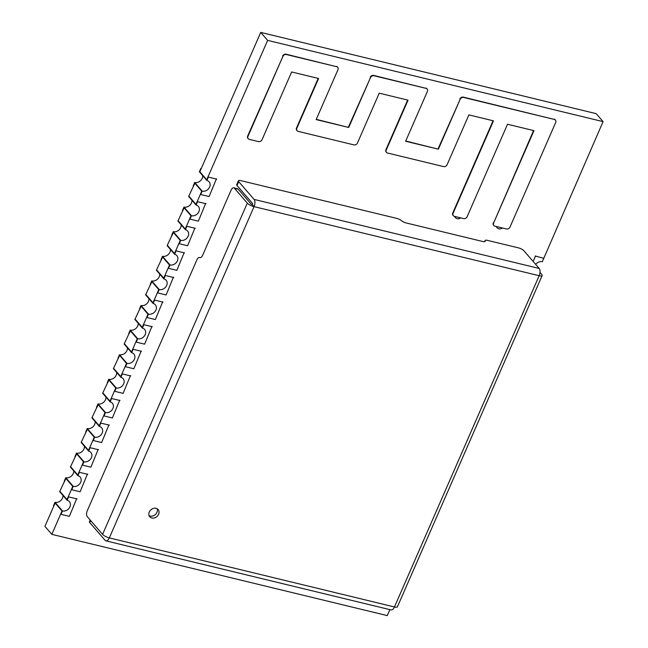 <?xml version="1.0" encoding="UTF-8"?>
<svg xmlns="http://www.w3.org/2000/svg" width="648" height="648" viewBox="0 0 648 648"><rect width="100%" height="100%" fill="white"/><g stroke="black" fill="none" stroke-linecap="round" stroke-linejoin="round"><path stroke-width="0.97" d="M260.731 32.4L199.843 171.777L206.736 179.755L267.632 40.379L260.731 32.4L596.176 113.651L603.077 121.63L267.632 40.379M201.747 191.184L195.988 204.355L189.095 196.376L195.988 204.355L197.3 201.35L197.591 201.69L196.109 205.076L188.633 196.425L194.846 183.206L201.747 191.184M190.998 215.784L185.247 228.963L178.346 220.976L185.239 228.955L186.551 225.95L186.843 226.29L185.36 229.676L177.884 221.033L184.097 207.806L190.998 215.784L184.097 207.806L182.785 210.811L182.493 210.47L183.975 207.085L191.452 215.727L189.969 219.121L189.678 218.781L190.99 215.784M180.249 240.392L174.498 253.562L167.597 245.584L174.49 253.554L175.802 250.549L176.094 250.889L174.612 254.275L167.135 245.633L173.348 232.405L180.249 240.392M169.501 264.991L163.75 278.162L156.848 270.184L163.742 278.154L165.054 275.157L165.345 275.489L163.863 278.883L156.387 270.232L162.599 257.013L169.501 264.991L162.599 257.013L161.287 260.01L160.996 259.678L162.478 256.284L169.954 264.935L168.472 268.321L168.188 267.989L169.501 264.983M158.752 289.591L153.001 302.762L146.1 294.783L152.993 302.762L154.305 299.757L154.597 300.089L153.114 303.483L145.638 294.832L151.851 281.613L158.752 289.591L151.851 281.613L150.538 284.618L150.255 284.278L151.729 280.884L159.206 289.535L157.731 292.928L157.44 292.588L158.752 289.583M148.003 314.191L142.252 327.361L135.351 319.383L142.244 327.361L143.556 324.356L143.848 324.697L142.366 328.082L134.889 319.44L141.102 306.212L148.003 314.191L141.102 306.212L139.79 309.218L139.506 308.877L140.981 305.491L148.457 314.134L146.983 317.528L146.691 317.188L148.003 314.191M137.255 338.791L131.504 351.969L124.602 343.983L131.495 351.961L132.808 348.956L133.099 349.296L131.617 352.682L124.141 344.039L130.353 330.812L137.255 338.791L130.353 330.812L129.049 333.817L128.758 333.477L130.232 330.091L137.716 338.734L136.234 342.128L135.942 341.788L137.255 338.791M126.506 363.398L120.755 376.569L113.854 368.591L120.747 376.561L122.059 373.564L122.351 373.896L120.868 377.29L113.392 368.639L119.613 355.412L126.506 363.398L119.613 355.412L118.301 358.417L118.009 358.085L119.491 354.691L126.968 363.342L125.485 366.728L125.194 366.395L126.506 363.39M115.757 387.998L110.006 401.169L103.105 393.19L109.998 401.161L111.31 398.164L111.602 398.496L110.12 401.89L102.643 393.239L108.864 380.02L115.757 387.998L108.864 380.02L107.552 383.017L107.26 382.685L108.743 379.291L116.219 387.941L114.737 391.327L114.445 390.995L115.757 387.99M105.017 412.598L99.257 425.768L92.356 417.79L99.249 425.768L100.562 422.763L100.853 423.104L99.371 426.489L91.895 417.839L98.115 404.619L105.017 412.598M94.268 437.198L88.509 450.376L81.608 442.39L88.509 450.368L89.813 447.363L90.104 447.703L88.63 451.089L81.146 442.446L87.367 429.219L94.268 437.198M83.519 461.805L77.76 474.976L70.859 466.997L77.76 474.968L79.072 471.963L79.356 472.303L77.882 475.689L70.405 467.046L76.618 453.819L83.519 461.805M72.77 486.405L67.011 499.576L60.11 491.597L67.011 499.568L68.323 496.57L68.615 496.903L67.133 500.297L59.657 491.646L65.869 478.427L72.77 486.405L65.869 478.427L64.557 481.424L64.265 481.091L65.748 477.698L73.224 486.348L71.742 489.734L71.45 489.402L72.762 486.397M535.685 264.392A6.075 4.973 139.2 0 1 542.303 261.727L603.077 121.63M62.022 511.005L51.824 534.349L44.923 526.37L55.12 503.026L62.022 511.005L55.12 503.026L53.808 506.031L53.517 505.691L54.999 502.297L62.475 510.948L60.993 514.342L60.701 514.002L62.014 510.997M51.824 534.349L387.269 615.6L389.877 609.638M493.574 223.114A2.803 2.292 139.2 0 0 493.825 225.52A2.803 2.292 139.2 0 0 494.87 226.152L506.542 228.979A2.803 2.292 139.2 0 0 509.984 227.092L555.684 122.488A2.803 2.292 139.2 0 0 555.441 120.074A2.803 2.292 139.2 0 0 554.396 119.451L463.579 97.451A2.803 2.292 139.2 0 0 460.137 99.338L438.364 149.186L405.616 141.256L427.397 91.409A2.803 2.292 139.2 0 0 427.154 89.003A2.803 2.292 139.2 0 0 426.101 88.379L373.92 75.735A2.803 2.292 139.2 0 0 370.478 77.622L348.705 127.47L316.167 119.588L337.94 69.741A2.803 2.292 139.2 0 0 337.697 67.335A2.803 2.292 139.2 0 0 336.652 66.712L286.335 54.521A2.803 2.292 139.2 0 0 282.893 56.408L247.982 136.315A2.803 2.292 139.2 0 0 248.225 138.729A2.803 2.292 139.2 0 0 249.269 139.352L258.593 141.612A2.803 2.292 139.2 0 0 262.035 139.725L291.641 71.96L318.581 78.489L296.808 128.328A2.803 2.292 139.2 0 0 297.051 130.734A2.803 2.292 139.2 0 0 298.104 131.358L354.011 144.901A2.803 2.292 139.2 0 0 357.453 143.014L379.226 93.174L408.038 100.157L386.265 149.996A2.803 2.292 139.2 0 0 386.508 152.402A2.803 2.292 139.2 0 0 387.553 153.025L443.661 166.617A2.803 2.292 139.2 0 0 447.104 164.73L468.885 114.89L493.468 120.844L453.074 213.305A2.803 2.292 139.2 0 0 453.317 215.711A2.803 2.292 139.2 0 0 454.37 216.335L463.685 218.595A2.803 2.292 139.2 0 0 467.127 216.707L507.522 124.246L533.968 130.653L493.574 223.114L533.571 130.564M493.687 225.35A2.803 2.292 -40.8 0 1 493.533 225.188A2.803 2.292 -40.8 0 1 493.282 222.782M453.074 213.305L452.782 212.965A2.803 2.292 139.2 0 0 453.025 215.379A2.803 2.292 139.2 0 0 453.187 215.533M452.782 212.965L493.071 120.747M386.265 149.996L385.973 149.656A2.803 2.292 139.2 0 0 386.216 152.069A2.803 2.292 139.2 0 0 386.37 152.223M385.973 149.656L407.641 100.059M296.808 128.328L296.517 127.988A2.803 2.292 139.2 0 0 296.76 130.402A2.803 2.292 139.2 0 0 296.922 130.556M296.517 127.988L318.192 78.392M247.982 136.315L247.69 135.983A2.803 2.292 139.2 0 0 247.933 138.388A2.803 2.292 139.2 0 0 248.087 138.551M247.69 135.983L282.893 56.408M286.335 54.521L286.043 54.189A2.803 2.292 139.2 0 0 282.601 56.076M286.043 54.189L336.652 66.712M337.543 67.173A2.803 2.292 139.2 0 0 337.406 66.995A2.803 2.292 139.2 0 0 336.361 66.371M316.273 119.345L348.705 127.47M348.413 127.129L370.478 77.622M373.92 75.735L373.629 75.403A2.803 2.292 139.2 0 0 370.186 77.29M373.629 75.403L426.101 88.379M426.992 88.841A2.803 2.292 139.2 0 0 426.862 88.663A2.803 2.292 139.2 0 0 425.809 88.039M405.721 141.013L438.364 149.186M438.072 148.846L460.137 99.338M463.579 97.451L463.288 97.119A2.803 2.292 139.2 0 0 459.845 99.006M463.288 97.119L554.396 119.451M555.287 119.921A2.803 2.292 139.2 0 0 555.15 119.742A2.803 2.292 139.2 0 0 554.105 119.119M454.823 216.448A4.415 3.613 139.2 0 0 455.471 217.696A4.415 3.613 139.2 0 0 460.736 217.882M454.621 216.4A4.415 3.613 139.2 0 0 455.18 217.372A4.415 3.613 139.2 0 0 455.333 217.534M496.506 226.549A4.415 3.613 139.2 0 0 497.154 227.796A4.415 3.613 139.2 0 0 502.427 227.983M496.303 226.5A4.415 3.613 139.2 0 0 496.87 227.464A4.415 3.613 139.2 0 0 497.016 227.626M199.382 171.825L200.864 168.44L199.843 171.777L206.736 179.747L208.049 176.75L208.34 177.082L206.858 180.476L199.382 171.825M201.739 191.176L194.846 183.206L193.533 186.211L193.242 185.871L194.724 182.485L202.2 191.128L200.718 194.522L200.426 194.181L201.739 191.176M200.718 194.522L209.11 196.547L216.432 178.783M216.724 179.115L208.34 177.082M202.2 191.128A6.075 4.973 139.2 0 0 208.867 188.39A6.075 4.973 139.2 0 0 209.126 181.829A6.075 4.973 139.2 0 0 206.858 180.476M194.724 182.485A6.075 4.973 139.2 0 0 202.662 175.624M543.785 258.333L535.11 255.968M535.394 256.308L533.15 261.452M189.969 219.121L198.361 221.154L205.683 203.383M205.975 203.715L197.591 201.69M191.452 215.727A6.075 4.973 139.2 0 0 198.118 212.998A6.075 4.973 139.2 0 0 198.377 206.429A6.075 4.973 139.2 0 0 196.109 205.076M183.975 207.085A6.075 4.973 139.2 0 0 191.913 200.224M180.241 240.384L173.348 232.405L172.036 235.41L171.744 235.078L173.227 231.684L180.703 240.335L179.221 243.721L178.937 243.389L180.241 240.384M179.221 243.721L187.612 245.754L194.935 227.983M195.226 228.323L186.843 226.29M180.703 240.335A6.075 4.973 139.2 0 0 187.369 237.597A6.075 4.973 139.2 0 0 187.628 231.028A6.075 4.973 139.2 0 0 185.36 229.676M173.227 231.684A6.075 4.973 139.2 0 0 181.165 224.824M168.472 268.321L176.864 270.354L184.186 252.582M184.478 252.923L176.094 250.889M169.954 264.935A6.075 4.973 139.2 0 0 176.621 262.197A6.075 4.973 139.2 0 0 176.88 255.636A6.075 4.973 139.2 0 0 174.612 254.275M162.478 256.284A6.075 4.973 139.2 0 0 170.416 249.423M157.731 292.928L166.115 294.953L173.437 277.182M173.729 277.522L165.345 275.489M159.206 289.535A6.075 4.973 139.2 0 0 165.872 286.797A6.075 4.973 139.2 0 0 166.131 280.236A6.075 4.973 139.2 0 0 163.863 278.883M151.729 280.884A6.075 4.973 139.2 0 0 159.667 274.023M146.983 317.528L155.366 319.561L162.689 301.79M162.98 302.122L154.597 300.089M148.457 314.134A6.075 4.973 139.2 0 0 155.123 311.396A6.075 4.973 139.2 0 0 155.382 304.835A6.075 4.973 139.2 0 0 153.114 303.483M140.981 305.491A6.075 4.973 139.2 0 0 148.918 298.631M136.234 342.128L144.617 344.161L151.94 326.389M152.231 326.722L143.848 324.697M137.716 338.734A6.075 4.973 139.2 0 0 144.374 336.004A6.075 4.973 139.2 0 0 144.634 329.435A6.075 4.973 139.2 0 0 142.366 328.082M130.232 330.091A6.075 4.973 139.2 0 0 138.17 323.231M125.485 366.728L133.869 368.761L141.199 350.989M141.483 351.329L133.099 349.296M126.968 363.342A6.075 4.973 139.2 0 0 133.634 360.604A6.075 4.973 139.2 0 0 133.885 354.043A6.075 4.973 139.2 0 0 131.617 352.682M119.491 354.691A6.075 4.973 139.2 0 0 127.421 347.83M114.737 391.327L123.12 393.36L130.451 375.589M130.742 375.929L122.351 373.896M116.219 387.941A6.075 4.973 139.2 0 0 122.885 385.204A6.075 4.973 139.2 0 0 123.136 378.643A6.075 4.973 139.2 0 0 120.868 377.29M108.743 379.291A6.075 4.973 139.2 0 0 116.672 372.43M105.008 412.59L98.115 404.619L96.803 407.624L96.512 407.284L97.994 403.898L105.47 412.541L103.988 415.935L103.696 415.595L105.008 412.59M103.988 415.935L112.371 417.96L119.702 400.197M119.993 400.529L111.602 398.496M105.47 412.541A6.075 4.973 139.2 0 0 112.136 409.803A6.075 4.973 139.2 0 0 112.388 403.242A6.075 4.973 139.2 0 0 110.12 401.89M97.994 403.898A6.075 4.973 139.2 0 0 105.924 397.038M94.26 437.198L87.367 429.219L86.054 432.224L85.763 431.884L87.245 428.498L94.721 437.141L93.239 440.535L92.948 440.195L94.26 437.198M93.239 440.535L101.623 442.568L108.953 424.796M109.245 425.129L100.853 423.104M94.721 437.141A6.075 4.973 139.2 0 0 101.388 434.411A6.075 4.973 139.2 0 0 101.639 427.842A6.075 4.973 139.2 0 0 99.371 426.489M87.245 428.498A6.075 4.973 139.2 0 0 95.175 421.637M83.511 461.797L76.618 453.819L75.306 456.824L75.014 456.492L76.496 453.098L83.973 461.749L82.49 465.134L82.199 464.802L83.511 461.797M82.49 465.134L90.874 467.168L98.204 449.396M98.496 449.736L90.104 447.703M83.973 461.749A6.075 4.973 139.2 0 0 90.639 459.011A6.075 4.973 139.2 0 0 90.898 452.442A6.075 4.973 139.2 0 0 88.63 451.089M76.496 453.098A6.075 4.973 139.2 0 0 84.426 446.237M71.742 489.734L80.125 491.767L87.456 473.996M87.747 474.336L79.356 472.303M73.224 486.348A6.075 4.973 139.2 0 0 79.89 483.611A6.075 4.973 139.2 0 0 80.15 477.05A6.075 4.973 139.2 0 0 77.882 475.689M65.748 477.698A6.075 4.973 139.2 0 0 73.686 470.837M60.993 514.342L69.385 516.367L76.707 498.596M76.999 498.936L68.615 496.903M62.475 510.948A6.075 4.973 139.2 0 0 69.142 508.21A6.075 4.973 139.2 0 0 69.401 501.649A6.075 4.973 139.2 0 0 67.133 500.297M54.999 502.297A6.075 4.973 139.2 0 0 62.937 495.437M149.275 512.017A5.524 4.52 139.2 0 0 149.761 516.756A5.524 4.52 139.2 0 0 154.418 517.906A5.524 4.52 139.2 0 0 158.598 514.277A5.524 4.52 139.2 0 0 158.112 509.531A5.524 4.52 139.2 0 0 153.454 508.38A5.524 4.52 139.2 0 0 149.275 512.017M149.097 515.654A5.524 4.52 139.2 0 0 156.938 512.349A5.524 4.52 139.2 0 0 157.116 508.721M539.217 268.466L523.843 250.695A4.415 1.28 23.6 0 0 518.457 247.868L487.474 240.368A4.415 1.28 23.6 0 0 485.085 240.521A4.415 1.28 23.6 0 0 485.109 240.935A4.415 1.28 -156.4 0 1 485.133 241.348A4.415 1.28 -156.4 0 1 482.744 241.501L406.337 222.993A4.415 1.28 -156.4 0 1 401.485 220.676A4.415 1.28 23.6 0 0 396.625 218.36L240.781 180.614A4.415 1.28 23.6 0 0 238.391 180.768A4.415 1.28 23.6 0 0 238.715 181.634L254.081 199.406L539.217 268.466A5.524 2.738 103.6 0 1 539.177 275.716A5.524 1.604 23.6 0 0 542.157 275.522A5.524 1.604 23.6 0 0 541.76 274.444L540.019 272.435M233.782 187.807L237.508 188.714A4.415 2.195 103.6 0 1 238.156 189.127L234.43 188.228A4.415 2.195 -76.4 0 0 233.782 187.807A4.415 2.195 -76.4 0 0 231.077 190.18L202.646 255.263A4.415 2.195 103.6 0 1 199.94 257.637A4.415 2.195 103.6 0 1 199.754 257.58A4.415 2.195 -76.4 0 0 199.576 257.515A4.415 2.195 -76.4 0 0 196.871 259.889L87.253 510.794A4.415 2.195 -76.4 0 0 87.221 516.594L102.587 534.365L247.309 203.116A5.524 1.604 23.6 0 0 254.048 206.647A5.524 2.738 -76.4 0 0 254.081 199.406M90.647 520.555L89.764 522.563L105.13 540.343A5.524 2.738 -76.4 0 0 105.948 540.861A5.524 2.738 -76.4 0 0 109.326 537.897A5.524 1.604 -156.4 0 1 102.587 534.365M89.764 522.563A4.415 1.28 -156.4 0 1 89.44 521.697L90.177 520.012M234.43 188.228L247.309 203.116M542.157 275.522L397.443 606.771A5.524 1.604 -156.4 0 1 394.454 606.965A5.524 2.738 103.6 0 1 391.076 609.93L105.948 540.861M238.715 181.634L237.022 185.506L252.388 203.278A1.102 0.551 -76.4 0 1 252.38 204.728L254.048 206.647L109.326 537.897L394.454 606.965L539.177 275.716L254.048 206.647M237.022 185.506A4.415 1.28 -156.4 0 1 236.698 184.639L238.391 180.768M252.38 204.728L251.035 204.023L238.156 189.127M485.109 240.935L484.809 241.607M485.085 240.521L484.583 241.672M199.576 257.515L200.216 257.669"/></g></svg>
